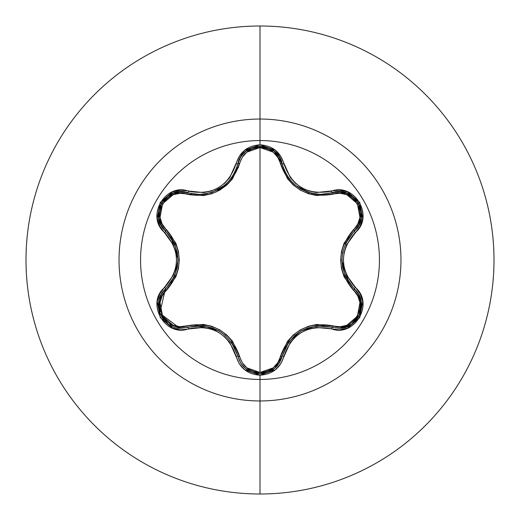 <?xml version="1.0" encoding="UTF-8"?>
<svg xmlns="http://www.w3.org/2000/svg" width="520" height="520" viewBox="0 0 520 520"><rect width="100%" height="100%" fill="white"/><g stroke="black" fill="none" stroke-linecap="round" stroke-linejoin="round"><path stroke-width="0.78" d="M274.606 368.459L282.159 356.259A1.95 0.448 13.4 0 1 283.933 356.219C291.896 333.535 307.71 324.409 331.364 328.835C354.699 337.695 374.628 303.212 355.257 287.411C339.553 269.152 339.553 250.881 355.257 232.589C374.608 216.833 354.75 182.312 331.364 191.165C307.736 195.605 291.922 186.478 283.933 163.781C280.449 152.016 272.474 145.691 260 144.807L260 140.562A119.438 119.438 0 0 1 379.438 260A119.438 119.438 0 0 1 260 379.438A119.438 119.438 0 0 1 140.562 260A119.438 119.438 0 0 1 260 140.562L260 144.807L244.654 150.222L239.226 156.332L229.775 177.561L224.62 183.255L218.335 187.817L211.256 190.977L203.73 192.602L180.609 190.171L172.608 191.815L160.238 202.404L157.228 218.406L159.79 226.174L173.433 244.978L175.773 252.278L176.586 259.987L175.78 267.69L173.433 275.015L159.796 293.82L157.228 301.574L160.225 317.577L172.594 328.178L180.603 329.829L203.723 327.399L211.224 329.017L218.316 332.176L224.594 336.726L229.769 342.426L239.226 363.668L244.647 369.772L260 375.193L260 379.438A119.438 119.438 0 0 1 140.562 260A119.438 119.438 0 0 1 260 140.562L260 119.034A140.966 140.966 0 0 1 400.966 260A140.966 140.966 0 0 1 260 400.966L260 494A234 234 0 0 0 494 260A234 234 0 0 0 260 26L260 119.034A140.966 140.966 0 0 0 119.034 260A140.966 140.966 0 0 0 260 400.966L260 379.438L260 400.966A140.966 140.966 0 0 0 400.966 260A140.966 140.966 0 0 0 260 119.034L260 140.562A119.438 119.438 0 0 1 379.438 260A119.438 119.438 0 0 1 260 379.438L260 375.193C272.467 374.316 280.442 367.991 283.933 356.219A1.95 0.448 -166.6 0 0 282.159 356.259L279.364 362.986M284.492 170.664L287.151 175.669M287.235 175.799L288.444 177.6M293.43 183.358L295.978 185.588M296.108 185.692L293.501 183.424M296.797 186.225L300.709 188.851M301.145 189.105L307.047 191.861M307.788 192.127L309.654 192.725M309.524 192.686L296.133 185.712M288.496 177.678L287.255 175.825M282.211 163.95L282.854 166.283M356.558 291.311L354.4 288.971L358.521 294.183L360.971 300.43L359.976 313.833L351.54 324.37L340.171 328.231L351.54 324.37L358.104 317.551M358.774 316.407L361.062 310.2M361.205 309.459L361.348 302.503M361.244 301.828L360.965 300.411M360.951 300.358L358.495 294.144M358.416 294.008L356.59 291.35M274.261 368.745L279.11 363.382L274.235 368.765L260.026 373.75L274.553 368.505M158.951 300.644L159.998 313.775L168.454 324.337L181.181 328.231L168.435 324.324L160.004 313.788L159.003 300.397L161.447 294.151L165.555 288.938A1.95 0.448 -133.4 0 0 164.703 287.385C145.359 303.167 165.263 337.662 188.636 328.789A1.95 0.455 -106.7 0 0 187.714 327.269L187.714 327.269A1.95 0.611 73.3 0 1 186.654 325.845C212.966 321.165 230.633 331.364 239.649 356.441C242.528 366.275 249.314 371.618 260 372.469C270.706 371.644 277.505 366.308 280.397 356.46C289.503 331.377 307.151 321.191 333.34 325.897C352.937 333.469 370.051 303.713 353.697 290.596C336.486 270.147 336.486 249.75 353.697 229.405C370.065 216.242 352.885 186.518 333.34 194.103C307.067 198.757 289.419 188.572 280.397 163.54C277.505 153.692 270.706 148.356 260 147.531L273.137 152.126L277.752 157.281L287.489 178.678L293.254 184.997L300.313 190.106L308.25 193.667L316.641 195.533L340.08 193.264L346.84 194.681L357.383 203.736L359.964 217.419L357.799 223.99L344.11 243.119L341.517 251.29L340.62 259.961L341.497 268.632L344.091 276.842L357.799 296.01L359.957 302.562L357.403 316.231L346.853 325.312L340.08 326.736L316.687 324.467L308.328 326.307L300.378 329.856L293.319 334.951L287.514 341.289L277.752 362.726L273.137 367.874L260 372.469L260 147.531C249.308 148.382 242.528 153.719 239.649 163.56C230.542 188.689 212.881 198.887 186.654 194.155C167.069 186.563 149.916 216.3 166.263 229.437C183.43 249.86 183.43 270.238 166.263 290.563A1.95 0.611 46.6 0 1 165.555 288.938A1.95 0.611 -133.4 0 0 166.263 290.563C149.91 303.752 167.115 333.457 186.654 325.845L179.92 326.69L173.16 325.286L162.604 316.238L160.011 302.562L162.169 295.984L175.832 276.861L178.412 268.704L179.309 260.039L178.431 251.381L175.844 243.178L162.169 224.016L160.011 217.458L162.584 203.794L173.141 194.721L179.914 193.31L203.327 195.598L211.698 193.758L219.661 190.203L226.727 185.107L232.537 178.756L242.287 157.3L246.883 152.152L260 147.531L260 372.469L246.883 367.848L242.281 362.694L232.564 341.282L226.785 334.951L219.726 329.836L211.776 326.267L203.372 324.409L186.654 325.845A1.95 0.611 -106.7 0 0 187.714 327.269L180.544 328.218M260 26A234 234 0 0 1 494 260A234 234 0 0 1 260 494A234 234 0 0 1 26 260A234 234 0 0 1 260 26A234 234 0 0 0 26 260A234 234 0 0 0 260 494L260 400.966A140.966 140.966 0 0 1 119.034 260A140.966 140.966 0 0 1 260 119.034L260 26M215.781 192.179L228.852 183.079L223.197 186.55L215.787 192.179M190.183 195.039L191.51 193.667M236.594 168.116L238.44 167.674M179.744 328.185L159.77 313.183L165.386 289.101M239.649 356.441A1.95 0.611 -13.3 0 1 237.887 356.239A1.95 0.611 166.7 0 0 239.649 356.441M218.536 330.636L195.93 325.721M280.397 356.46A1.95 0.611 -166.6 0 0 282.159 356.259A1.95 0.611 13.4 0 1 280.397 356.46M282.094 356.538L281.899 357.247M279.89 362.082L279.221 363.207M273.526 369.31L260.084 373.75M245.765 368.726L260.026 373.75L252.311 372.404M245.733 368.7L241.735 364.526M240.636 362.901L237.952 356.506M282.165 356.246L288.899 341.77M333.34 325.897A1.95 0.611 -73.4 0 1 332.286 327.32A1.95 0.611 106.6 0 0 333.34 325.897M359.073 224.796L354.4 231.03A1.95 0.611 46.7 0 0 353.697 229.405A1.95 0.611 -133.3 0 1 354.4 231.03C337.916 250.361 337.916 269.672 354.4 288.971A1.95 0.455 -46.7 0 1 355.257 287.411A1.95 0.455 133.3 0 0 354.4 288.971A1.95 0.611 -46.7 0 1 353.697 290.596A1.95 0.611 133.3 0 0 354.4 288.971C369.531 301.411 358.579 329.511 338.793 328.269L332.286 327.32C307.339 322.731 290.628 332.377 282.159 356.259C278.922 367.094 271.544 372.925 260.026 373.75L245.804 368.758L240.883 363.298M354.569 289.127L355.024 289.582M358.254 293.735L361.192 301.516M361.381 302.757L358.832 316.297M358.391 317.077L353.697 322.712M347.757 326.43L342.199 328.016M341.906 260.592L348.953 282.627M347.022 193.264L339.651 191.744L332.286 192.68A1.95 0.611 -106.6 0 1 333.34 194.103A1.95 0.611 73.4 0 0 332.286 192.68L332.351 192.66M338.111 191.737L339.501 191.737M340.281 191.776L346.892 193.219M347.288 193.375L353.574 197.184M353.75 197.333L358.41 202.956M358.748 203.554L361.01 209.573M361.257 218.094L359.678 223.516M280.397 163.54A1.95 0.611 166.6 0 1 282.159 163.742A1.95 0.611 -13.4 0 0 280.397 163.54M283.803 169.006L284.694 171.113M286.013 173.725L287.736 176.572M288.899 178.224L290.55 180.31M292.292 182.228L292.714 182.663M301.249 189.163L307.775 192.12M311.259 193.161L316.192 194.064M317.317 194.181L320.892 194.344L339.697 191.744L347.087 193.291L358.507 203.125L361.283 217.932L358.917 225.089L354.4 231.03A1.95 0.455 46.7 0 0 355.257 232.589A1.95 0.455 -133.3 0 1 354.4 231.03C372.223 216.469 353.86 184.561 332.286 192.68A1.95 0.448 -106.6 0 1 331.364 191.165A1.95 0.448 73.4 0 0 332.286 192.68L320.892 194.344C300.839 192.959 287.931 182.761 282.159 163.742A1.95 0.448 -13.4 0 0 283.933 163.781A1.95 0.448 166.6 0 1 282.159 163.742L274.358 151.333M237.712 164.47L237.887 163.767A1.95 0.611 -166.7 0 1 239.649 163.56A1.95 0.611 13.3 0 0 237.887 163.761L237.906 163.67M241.417 155.909L245.622 151.392M245.934 151.144L252.356 147.583M252.714 147.459L259.825 146.25M260.494 146.256L266.89 147.31M203.593 194.155L207.123 193.596M219.271 188.942L225.206 184.691M227.338 182.702L231.094 178.347M231.667 177.554L234.8 172.308M235.365 171.113L235.736 170.274M186.654 194.155A1.95 0.611 106.7 0 1 187.714 192.732A1.95 0.611 -73.3 0 0 186.654 194.155M166.263 229.437A1.95 0.611 -46.6 0 0 165.555 231.062A1.95 0.611 133.4 0 1 166.263 229.437M161.831 226.486L161.135 225.277M160.778 224.588L158.698 217.997L161.064 225.147L165.555 231.062L161.044 225.108L158.685 217.932L161.493 203.125L172.926 193.323L180.31 191.789L199.141 194.409L202.592 194.259M158.652 217.718L158.808 210.373M158.853 210.145L161.388 203.294M161.74 202.703L165.822 197.737M173.082 193.264L178.561 191.919M179.972 191.802L187.415 192.641M178.022 259.428L171.022 237.445M161.466 294.119L159.016 300.346M235.372 348.894L231.439 342.121M225.524 335.589L219.063 330.935M218.953 330.87L211.764 327.646M203.463 325.825L195.332 325.774M188.156 327.139L203.651 325.851M204.003 325.891L219.044 330.922L225.342 335.433M231.14 341.718L237.776 355.791M240.682 362.979L237.887 356.239L240.643 362.915M241.007 363.487L245.414 368.44M324.532 325.819L316.856 325.858M308.25 327.717L301.015 330.967L294.502 335.654M288.788 341.926L284.707 348.862M289.114 341.49L300.976 330.993L316.355 325.917L331.838 327.19M349.297 236.886L345.404 243.672M342.7 252.057L341.9 259.981M341.9 260.111L342.68 267.852M345.28 276.048L349.297 283.114M354.068 288.652L345.202 275.873M345.066 275.548L341.9 260.013L342.654 252.297M345.196 244.133L354.068 231.348M358.904 225.121L361.276 217.964L361.465 212.563M361.459 212.498L358.495 203.099L347.054 193.278M245.752 151.287L240.754 156.917L237.887 163.761L240.78 156.871L245.804 151.242L260.026 146.25L274.242 151.236L279.266 156.858L282.159 163.742C278.434 141.024 241.618 141.011 237.887 163.761L237.835 163.969M279.286 156.891L274.267 151.262L269.678 148.401M269.62 148.376L259.994 146.25L245.778 151.262M210.619 192.719L212.206 192.205M226.577 183.443L223.944 185.738L212.238 192.192L223.073 186.414M224.016 185.679L226.661 183.365M231.595 177.658L232.817 175.832M232.889 175.721L235.56 170.677M232.804 175.851L231.556 177.717M212.238 192.192L210.516 192.751M202.644 194.253L199.141 194.409C219.239 193.005 232.154 182.786 237.887 163.761A1.95 0.455 -166.7 0 1 236.113 163.8A1.95 0.455 13.3 0 0 237.887 163.761M180.343 191.789L172.958 193.31L168.188 195.845M168.136 195.884L161.473 203.151L158.691 217.971M170.729 282.978L174.538 276.308M177.229 267.93L178.029 260.039L177.229 252.057M174.661 243.971L170.69 236.964M260.026 373.75C248.489 372.925 241.111 367.088 237.887 356.239A1.95 0.455 166.7 0 0 236.113 356.2A1.95 0.455 -13.3 0 1 237.887 356.239C229.392 332.3 212.667 322.641 187.714 327.269A1.95 0.455 73.3 0 1 188.636 328.789C212.297 324.317 228.124 333.457 236.113 356.2C239.577 367.952 247.54 374.29 260 375.193L275.366 369.798L280.807 363.695L290.277 342.485L295.425 336.804L301.697 332.248L308.769 329.089L316.284 327.464L331.364 328.835A1.95 0.448 -73.4 0 1 332.286 327.32A1.95 0.448 106.6 0 0 331.364 328.835L339.391 329.869L347.393 328.218L359.749 317.623L362.746 301.606L360.172 293.852L346.509 275.041L344.156 267.735L343.343 260.013L344.149 252.297L346.502 244.966L360.165 226.161L362.746 218.406L359.762 202.404L347.406 191.789L339.397 190.131L316.297 192.543L308.802 190.925L301.717 187.766L295.445 183.222L290.284 177.528L280.807 156.305L275.373 150.202L260 144.807C247.546 145.71 239.583 152.042 236.113 163.8C228.15 186.531 212.322 195.663 188.636 191.211C165.308 182.332 145.347 216.788 164.703 232.615A1.95 0.448 -46.6 0 0 165.555 231.062L174.733 244.147M174.876 244.465L178.029 259.987L174.739 275.847L165.893 288.62M187.714 327.269L181.181 328.231C161.369 329.453 150.462 301.366 165.555 288.938C182.006 269.633 182.006 250.335 165.555 231.062C147.738 216.437 166.192 184.581 187.714 192.732A1.95 0.455 -73.3 0 0 188.636 191.211A1.95 0.455 106.7 0 1 187.714 192.732M338.793 328.269L332.286 327.32M165.555 231.062A1.95 0.448 133.4 0 1 164.703 232.615C180.369 250.855 180.369 269.113 164.703 287.385A1.95 0.448 46.6 0 1 165.555 288.938"/></g></svg>
